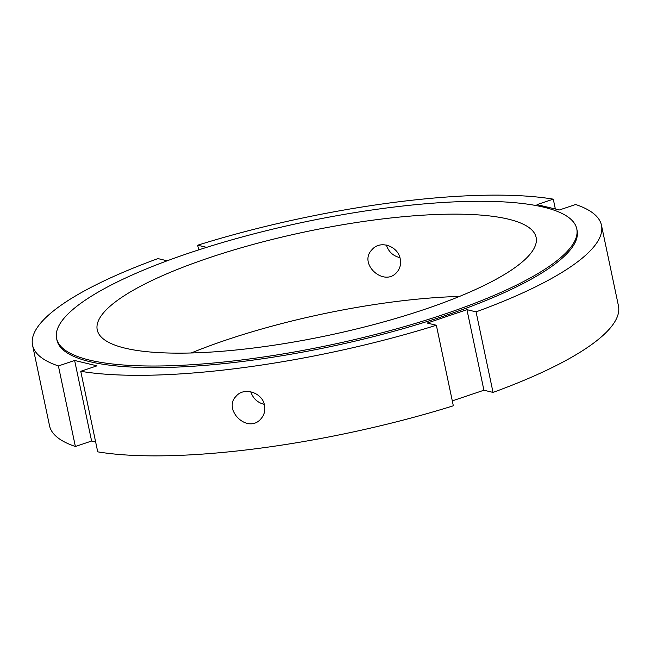 <?xml version="1.0" encoding="UTF-8"?>
<svg xmlns="http://www.w3.org/2000/svg" width="651" height="651" viewBox="0 0 651 651"><rect width="100%" height="100%" fill="white"/><g stroke="black" fill="none" stroke-linecap="round" stroke-linejoin="round"><path stroke-width="0.98" d="M386.385 245.069C388.549 251.742 393.058 255.933 399.901 257.641M400.235 258.968C401.195 264.2 400.056 268.651 396.809 272.313C384.082 287.482 357.602 263.606 372.193 249.488C380.355 239.755 398.184 246.2 400.235 258.968M264.518 405.321C265.462 410.578 264.257 415.094 260.905 418.87C247.787 434.461 222.26 409.552 236.297 396.044C244.133 386.661 262.434 392.594 264.518 405.321M250.765 391.78C253.027 398.485 257.527 402.676 264.282 404.352M466.946 309.673L476.068 311.862L493.043 392.407L483.921 390.226L466.946 309.673L427.227 323.059L436.357 325.248A290.712 68.737 168.1 0 1 80.748 371.298L97.723 451.843A290.712 68.737 168.1 0 0 453.332 405.793L436.357 325.248M483.921 390.226L452.29 400.878M476.068 311.862A290.712 68.737 168.1 0 0 601.475 225.279A290.712 68.737 168.1 0 0 575.622 204.504L559.396 209.972L537.051 204.626L553.277 199.157L555.352 209.004M168.682 260.237L167.079 260.774L157.957 258.593A290.712 68.737 168.1 0 0 32.55 345.168L49.525 425.721A290.712 68.737 168.1 0 0 75.378 446.496L58.403 365.943A290.712 68.737 168.1 0 1 32.55 345.168M198.661 249.886L197.668 245.207L206.627 247.347M197.668 245.207A290.712 68.737 168.1 0 1 553.277 199.157M601.475 225.279L618.45 305.832A290.712 68.737 168.1 0 1 493.043 392.407M95.648 441.996L91.604 441.028L75.378 446.496M191.199 352.98A224.261 53.024 168.1 0 1 459.468 296.441M58.403 365.943L74.629 360.475L96.975 365.829L80.748 371.298M91.604 441.028L74.629 360.475M89.724 360.141A265.795 62.846 168.1 0 1 56.596 338.455A265.795 62.846 168.1 0 1 303.724 222.154A265.795 62.846 168.1 0 1 576.762 228.835A265.795 62.846 168.1 0 1 388.924 330.936A265.795 62.846 168.1 0 1 89.724 360.141M125.187 348.187A224.261 53.024 168.1 0 1 97.235 329.886A224.261 53.024 168.1 0 1 305.742 231.756A224.261 53.024 168.1 0 1 536.123 237.403A224.261 53.024 168.1 0 1 377.637 323.547A224.261 53.024 168.1 0 1 125.187 348.187M576.762 228.835L577.095 230.421A265.795 62.846 168.1 0 1 389.257 332.515A265.795 62.846 168.1 0 1 90.058 361.72A265.795 62.846 168.1 0 1 56.93 340.034L56.596 338.455"/></g></svg>
